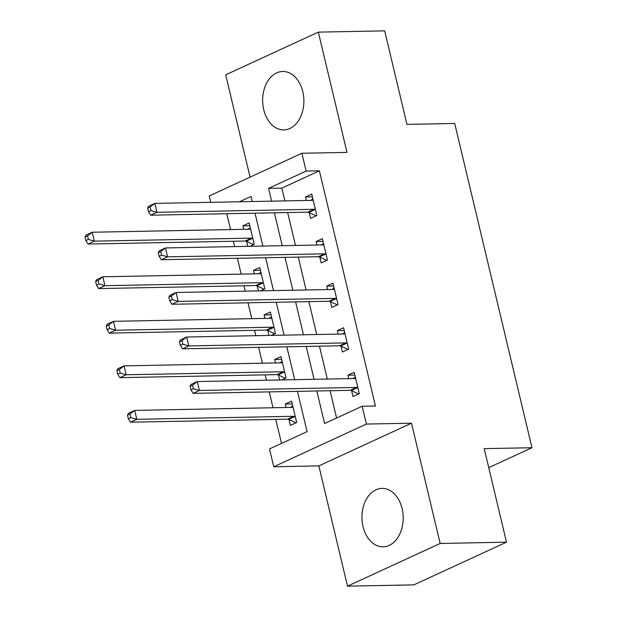 <?xml version="1.0" encoding="UTF-8"?>
<svg xmlns="http://www.w3.org/2000/svg" width="617" height="617" viewBox="0 0 617 617"><rect width="100%" height="100%" fill="white"/><g stroke="black" fill="none" stroke-linecap="round" stroke-linejoin="round"><path stroke-width="0.93" d="M263.729 109.687A29.215 20.623 -91.1 0 0 283.82 129.894A29.215 20.623 -91.1 0 0 302.793 91.686A29.215 20.623 -91.1 0 0 282.702 71.472A29.215 20.623 -91.1 0 0 263.729 109.687M363.051 526.594A29.215 20.623 -91.1 0 0 383.142 546.801A29.215 20.623 -91.1 0 0 402.114 508.593A29.215 20.623 -91.1 0 0 382.023 488.379A29.215 20.623 -91.1 0 0 363.051 526.594M210.752 202.322L209.232 195.944L301.89 153.255L306.132 171.071L268.572 188.378L271.611 201.15M488.726 467.647L531.962 447.726L454.706 123.469L406.95 124.387L384.669 30.85L318.341 32.123L225.683 74.819L250.062 177.133M531.962 447.726L484.206 448.644L506.488 542.181L413.83 584.877L347.502 586.15L440.16 543.461L411.508 423.2L366.405 424.064L273.747 466.761L269.506 448.937L307.065 431.63L297.471 391.348M411.508 423.2L318.85 465.889L347.502 586.15M318.85 465.889L273.747 466.761M226.794 213.729L230.573 229.578M233.349 241.239L234.63 246.607M237.406 258.268L241.185 274.125M243.962 285.779L245.242 291.147M248.019 302.808L251.79 318.665M254.574 330.326L255.847 335.687M258.631 347.348L262.402 363.205M265.179 374.866L266.459 380.234M269.236 391.888L273.015 407.744M275.791 419.406L281.514 443.407M506.488 542.181L440.16 543.461M289.041 419.591L290.422 425.391L296.677 422.506L291.586 401.127L285.324 404.012L286.157 407.49M281.784 379.933L286.072 377.959L280.974 356.58L274.712 359.464L275.544 362.95M278.429 375.051L279.601 379.979M271.172 335.393L275.46 333.419L270.362 312.04L264.107 314.925L264.932 318.411M267.817 330.511L268.989 335.44M260.559 290.854L264.847 288.879L259.749 267.5L253.494 270.385L254.32 273.871M257.204 285.964L258.376 290.892M249.954 246.314L254.235 244.34L249.145 222.961L242.882 225.845L243.715 229.331M246.592 241.424L247.764 246.353M316.837 390.977L324.596 423.555L362.164 406.248L375.429 405.994L319.398 170.816L281.838 188.123L284.877 200.895M287.653 212.557L295.489 245.435M298.266 257.096L306.101 289.975M308.878 301.636L316.714 334.522M319.49 346.176L327.326 379.062M330.103 390.723L336.604 418.025M351.644 390.746L353.024 396.546L359.287 393.661L354.197 372.275L347.934 375.159L348.759 378.645M341.031 346.206L342.412 351.998L348.674 349.114L343.584 327.735L337.322 330.619L338.155 334.106M330.419 301.667L331.799 307.459L338.062 304.574L332.972 283.195L326.709 286.08L327.542 289.566M319.814 257.119L321.195 262.919L327.45 260.035L322.359 238.656L316.097 241.54L316.93 245.026M309.202 212.58L310.582 218.379L316.845 215.495L311.747 194.116L305.484 197L306.317 200.479M301.89 153.255L346.993 152.391L318.341 32.123M319.398 170.816L306.132 171.071M362.164 406.248L366.405 424.064M252.245 201.52L251.042 196.453L239.512 201.767M294.695 379.686L286.859 346.808M284.082 335.147L276.246 302.268M273.47 290.607L265.634 257.721M262.857 246.067L255.022 213.181M274.388 212.811L282.224 245.689M285 257.351L292.836 290.229M295.612 301.89L303.448 334.776M306.225 346.43L314.053 379.316M281.838 188.123L268.572 188.378M354.852 375.028L347.934 375.159M292.242 403.873L285.324 404.012M249.8 225.714L242.882 225.845M260.405 270.254L253.494 270.385M271.017 314.793L264.107 314.925M281.63 359.333L274.712 359.464M344.24 330.488L337.322 330.619M333.627 285.949L326.709 286.08M323.015 241.409L316.097 241.54M312.403 196.862L305.484 197M190.09 386.319L190.938 389.882L193.445 388.733L192.597 385.17L190.09 386.319L191.023 384.445L197.286 381.561L354.351 378.537A3.748 2.537 65.3 0 0 355.068 378.375A3.748 2.537 65.3 0 0 355.284 378.26L355.577 378.074M192.597 385.17L197.286 381.561L199.407 390.468L193.152 393.353L350.217 390.33A3.748 2.537 65.3 0 1 351.266 390.569L358.616 393.97M357.906 387.862L357.528 387.684A3.748 2.537 65.3 0 0 356.472 387.445L199.407 390.468L193.445 388.733M353.04 378.568L355.338 377.087M190.938 389.882L193.152 393.353M292.967 406.919L292.674 407.112A3.748 2.537 -114.7 0 1 292.466 407.22A3.748 2.537 -114.7 0 1 291.748 407.382L134.683 410.405L136.804 419.313L130.542 422.198L287.607 419.174A3.748 2.537 -114.7 0 1 288.656 419.413L296.013 422.815M292.736 405.932L290.437 407.413M130.843 417.578L129.986 414.015L127.488 415.164L128.336 418.727L130.843 417.578L136.804 419.313L293.869 416.29A3.748 2.537 -114.7 0 1 294.918 416.529L295.296 416.706M127.488 415.164L128.421 413.29L134.683 410.405L129.986 414.015M130.542 422.198L128.336 418.727M179.478 341.779L180.326 345.343L182.833 344.186L181.984 340.623L179.478 341.779L180.419 339.905L186.673 337.021L343.738 333.998A3.748 2.537 65.3 0 0 344.456 333.836A3.748 2.537 65.3 0 0 344.672 333.72L344.965 333.535M181.984 340.623L186.673 337.021L188.794 345.929L182.539 348.813L339.605 345.79A3.748 2.537 65.3 0 1 340.653 346.029L348.003 349.423M347.294 343.322L346.916 343.145A3.748 2.537 65.3 0 0 345.859 342.905L188.794 345.929L182.833 344.186M342.427 334.021L344.726 332.548M180.326 345.343L182.539 348.813M168.873 297.24L169.721 300.803L172.22 299.646L171.372 296.083L168.873 297.24L169.806 295.366L176.061 292.481L333.126 289.458A3.748 2.537 65.3 0 0 333.851 289.296A3.748 2.537 65.3 0 0 334.059 289.18L334.352 288.995M171.372 296.083L176.061 292.481L178.19 301.389L171.927 304.274L328.992 301.25A3.748 2.537 65.3 0 1 330.041 301.489L337.399 304.883M336.681 298.782L336.304 298.605A3.748 2.537 65.3 0 0 335.255 298.366L178.19 301.389L172.22 299.646M331.815 289.481L334.113 288.008M169.721 300.803L171.927 304.274M158.26 252.7L159.109 256.263L161.608 255.106L160.759 251.543L158.26 252.7L159.194 250.826L165.456 247.941L322.521 244.918A3.748 2.537 65.3 0 0 323.239 244.756A3.748 2.537 65.3 0 0 323.447 244.64L323.74 244.448M160.759 251.543L165.456 247.941L167.577 256.849L161.315 259.734L318.38 256.711A3.748 2.537 65.3 0 1 319.429 256.95L326.786 260.343M326.069 254.235L325.691 254.065A3.748 2.537 65.3 0 0 324.642 253.826L167.577 256.849L161.608 255.106M321.21 244.941L323.509 243.468M159.109 256.263L161.315 259.734M282.355 362.38L282.062 362.565A3.748 2.537 -114.7 0 1 281.853 362.68A3.748 2.537 -114.7 0 1 281.136 362.842L124.071 365.866L126.192 374.774L119.929 377.658L276.994 374.635A3.748 2.537 -114.7 0 1 278.051 374.874L285.401 378.267M282.123 361.392L279.825 362.865M120.23 373.03L119.382 369.467L116.875 370.624L117.724 374.187L120.23 373.03L126.192 374.774L283.257 371.75A3.748 2.537 -114.7 0 1 284.306 371.989L284.692 372.167M116.875 370.624L117.808 368.75L124.071 365.866L119.382 369.467M119.929 377.658L117.724 374.187M271.742 317.84L271.449 318.025A3.748 2.537 -114.7 0 1 271.241 318.141A3.748 2.537 -114.7 0 1 270.524 318.303L113.459 321.326L115.58 330.234L109.317 333.118L266.382 330.095A3.748 2.537 -114.7 0 1 267.439 330.334L274.789 333.728M271.511 316.853L269.213 318.326M109.618 328.491L108.769 324.928L106.263 326.084L107.111 329.648L109.618 328.491L115.58 330.234L272.645 327.211A3.748 2.537 -114.7 0 1 273.701 327.45L274.079 327.627M106.263 326.084L107.196 324.21L113.459 321.326L108.769 324.928M109.317 333.118L107.111 329.648M261.138 273.3L260.844 273.485A3.748 2.537 -114.7 0 1 260.629 273.601A3.748 2.537 -114.7 0 1 259.911 273.763L102.846 276.786L104.967 285.694L98.712 288.579L255.777 285.555A3.748 2.537 -114.7 0 1 256.826 285.794L264.176 289.188M260.898 272.313L258.6 273.786M99.005 283.951L98.157 280.388L95.65 281.545L96.499 285.108L99.005 283.951L104.967 285.694L262.032 282.671A3.748 2.537 -114.7 0 1 263.089 282.91L263.467 283.08M95.65 281.545L96.584 279.671L102.846 276.786L98.157 280.388M98.712 288.579L96.499 285.108M147.648 208.153L148.496 211.716L151.003 210.567L150.155 207.003L147.648 208.153L148.581 206.279L154.844 203.394L311.909 200.378A3.748 2.537 65.3 0 0 312.626 200.217A3.748 2.537 65.3 0 0 312.834 200.101L313.127 199.908M150.155 207.003L154.844 203.394L156.965 212.302L150.702 215.186L307.767 212.171A3.748 2.537 65.3 0 1 308.824 212.41L316.174 215.803M315.457 209.695L315.079 209.525A3.748 2.537 65.3 0 0 314.03 209.286L156.965 212.302L151.003 210.567M310.598 200.402L312.896 198.921M148.496 211.716L150.702 215.186M250.525 228.753L250.232 228.946A3.748 2.537 -114.7 0 1 250.016 229.061A3.748 2.537 -114.7 0 1 249.299 229.223L92.234 232.239L94.355 241.154L88.1 244.039L245.165 241.016A3.748 2.537 -114.7 0 1 246.214 241.255L253.564 244.648M250.286 227.766L247.988 229.246M88.393 239.411L87.545 235.848L85.038 236.997L85.886 240.561L88.393 239.411L94.355 241.154L251.42 238.131A3.748 2.537 -114.7 0 1 252.476 238.37L252.854 238.54M85.038 236.997L85.979 235.123L92.234 232.239L87.545 235.848M88.1 244.039L85.886 240.561M357.528 387.684L351.266 390.569M356.472 387.445L350.217 390.33M355.284 378.26L354.844 378.46M292.242 407.305L292.674 407.112M287.607 419.174L293.869 416.29M288.656 419.413L294.918 416.529M346.916 343.145L340.653 346.029M345.859 342.905L339.605 345.79M344.672 333.72L344.232 333.92M336.304 298.605L330.041 301.489M335.255 298.366L328.992 301.25M334.059 289.18L333.627 289.381M325.691 254.065L319.429 256.95M324.642 253.826L318.38 256.711M323.447 244.64L323.015 244.841M281.63 362.765L282.062 362.565M276.994 374.635L283.257 371.75M278.051 374.874L284.306 371.989M271.017 318.225L271.449 318.025M266.382 330.095L272.645 327.211M267.439 330.334L273.701 327.45M260.405 273.686L260.844 273.485M255.777 285.555L262.032 282.671M256.826 285.794L263.089 282.91M315.079 209.525L308.824 212.41M314.03 209.286L307.767 212.171M312.834 200.101L312.403 200.301M249.792 229.146L250.232 228.946M245.165 241.016L251.42 238.131M246.214 241.255L252.476 238.37"/></g></svg>
